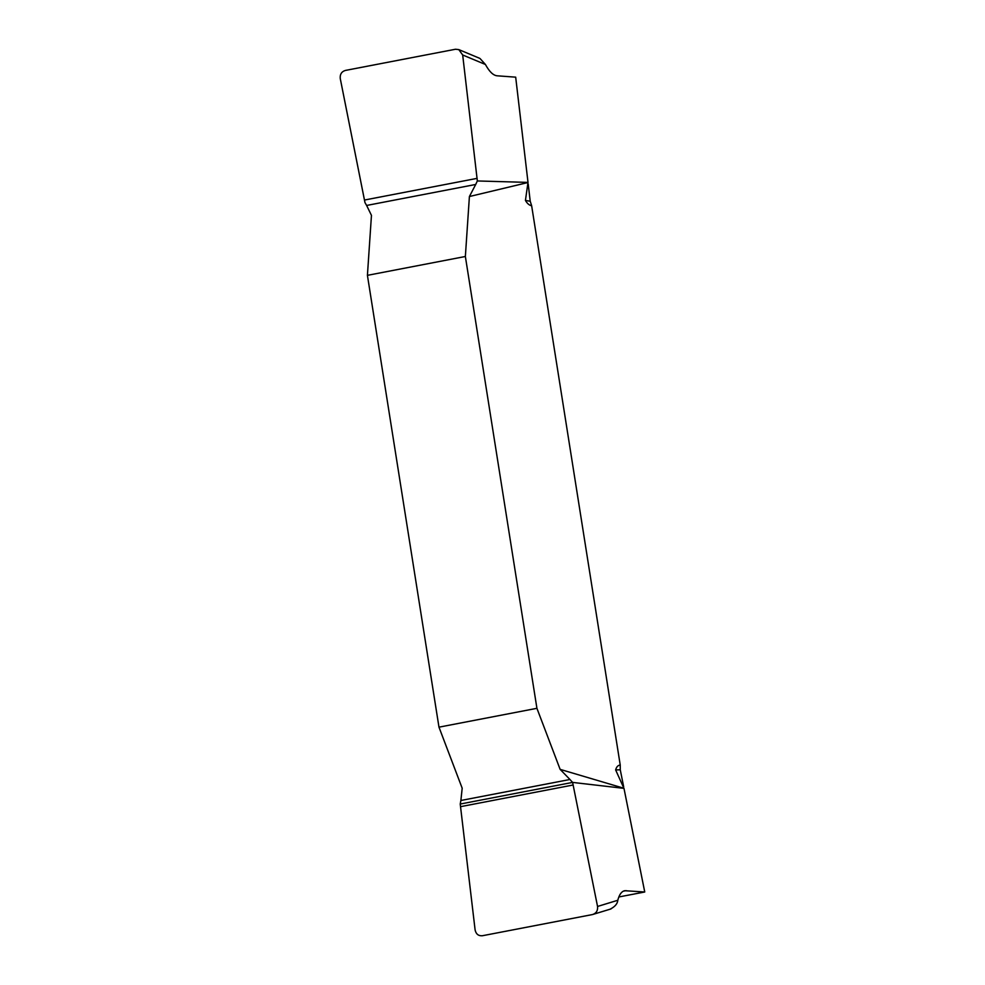 <?xml version="1.0" encoding="UTF-8"?>
<svg xmlns="http://www.w3.org/2000/svg" width="985" height="985" viewBox="0 0 985 985"><rect width="100%" height="100%" fill="white"/><g stroke="black" fill="none" stroke-linecap="round" stroke-linejoin="round"><path stroke-width="1.48" d="M618.839 896.966L644.744 891.991L623.985 788.369L572.605 782.41L569.958 779.492L460.881 800.485L462.187 788.222L438.978 727.164L367.417 275.344L371.456 215.37L366.629 205.459L475.706 184.466L477.343 180.957L528.009 182.397L515.684 77.162L497.08 75.796C493.202 75.402 489.311 71.622 485.42 64.481L480.089 58.583M469.402 196.532L527.972 182.533L525.436 200.435C527.27 203.6 529.339 205.36 531.641 205.742L620.23 765.049C618.014 765.222 616.475 766.847 615.637 769.925L623.899 788.259L560.133 769.371L536.923 708.313L465.363 256.494L469.402 196.532L475.706 184.466M460.881 800.485L460.229 804.043L475.115 930.012C476.038 934.1 478.439 936.021 482.33 935.75L592.527 914.548C596.257 913.341 597.932 910.645 597.55 906.459L572.605 782.41L460.229 804.043L475.115 930.012C476.038 934.1 478.439 936.021 482.33 935.75L592.527 914.548C596.257 913.341 597.932 910.645 597.55 906.459L572.605 782.41M569.958 779.492L560.133 769.371M477.343 180.957L462.679 54.988L458.788 49.595L455.476 49.25L345.279 70.452C341.536 71.659 339.862 74.355 340.256 78.541L364.967 202.578L366.629 205.459M644.744 891.991L624.687 890.711C621.56 891.388 619.257 894.565 617.804 900.265C617.472 903.774 614.948 906.729 610.22 909.13M367.417 275.344L465.363 256.494M536.923 708.313L438.978 727.164M531.641 205.742L530.226 201.248L528.206 184.023M623.665 786.769L620.267 769.802L620.23 765.049M610.995 908.933L592.527 914.548M597.55 906.459L617.804 900.265M620.267 769.802L615.637 769.925M485.42 64.481L462.679 54.988M525.436 200.435L530.226 201.248M623.333 891.166L626.14 890.625M573.208 784.983L460.672 806.641M364.585 200.017L477.134 178.359M458.788 49.595L479.646 58.3"/></g></svg>
